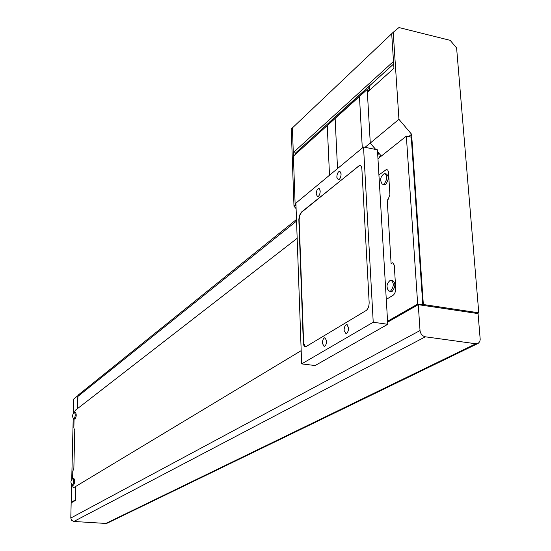 <?xml version="1.0" encoding="UTF-8"?>
<svg xmlns="http://www.w3.org/2000/svg" width="551" height="551" viewBox="0 0 551 551"><rect width="100%" height="100%" fill="white"/><g stroke="black" fill="none" stroke-linecap="round" stroke-linejoin="round"><path stroke-width="0.83" d="M381.299 182.629L382.353 184.234L384.199 183.965C387.367 179.254 387.532 175.803 384.688 173.627L383.606 174.095M384.006 184.578L385.755 184.261C388.93 179.557 389.096 176.113 386.244 173.93L385.383 173.765M387.746 289.433L388.91 291.093L390.673 291.004C394.027 286.327 394.123 282.732 390.969 280.225L389.743 280.748M390.776 291.465L392.271 291.252C395.632 286.575 395.728 282.98 392.567 280.473L391.568 280.321M73.648 418.788L74.171 418.884C75.404 416.349 75.528 414.262 74.543 412.616L75.232 410.364L74.323 412.706M74.902 419.063L75.191 418.98C76.424 416.453 76.548 414.359 75.563 412.713L74.612 412.623M72.098 484.887L72.587 485.004C73.848 482.49 73.965 480.334 72.925 478.55L72.698 478.64M73.393 485.135L73.62 485.08C74.888 482.566 74.998 480.417 73.958 478.626L72.973 478.55M72.739 478.605L72.739 478.612C70.528 480.596 70.363 482.731 72.229 485.004M73.855 468.453L72.808 471.201L72.629 478.688L72.808 471.201L73.855 468.453L74.784 429.188L73.855 468.453M71.616 484.295L71.175 502.333L75.425 499.909L75.735 486.437L73.207 487.904L72.477 485.066L73.393 487.849L301.183 350.65L75.735 486.437L75.411 500.446L71.162 502.87L70.797 518.036L71.658 520.385L73.841 521.473L105.833 523.443L107.383 523.099L477.827 343.542M386.279 299.4L393.035 295.329C394.826 293.924 395.714 291.562 395.701 288.256L394.268 265.148L392.718 262.737L391.1 263.598L387.222 200.061L388.18 199.359L389.901 194.606L388.51 172.243L387.725 170.045L386.478 169.46L378.916 174.942L386.478 169.46L387.725 170.045L388.455 171.85L389.901 194.606L388.18 199.359L387.222 200.061L391.1 263.598L392.718 262.737L394.268 265.148L395.701 288.256C395.714 291.562 394.826 293.924 393.035 295.329L386.279 299.4M78.759 394.619L77.815 396.479L77.539 408.573L297.168 238.314L75.232 410.364L77.539 408.573L77.946 395.742M74.061 418.987L73.848 427.845L74.309 429.484L74.784 429.188L74.309 429.484L73.848 427.845L74.061 418.987M418.271 304.655L478.061 313.588L480.203 339.382L479.783 341.592L478.227 343.349L475.871 343.769L425.372 336.806C422.335 336.048 420.558 333.968 420.027 330.559L418.271 304.655L387.622 322.156M380.369 154.921L379.673 157.393M377.738 154.996L378.895 153.185M77.836 395.728L73.682 399.069L73.324 413.643M71.175 502.333L72.002 502.388M73.214 418.264L71.726 479.577M423.347 304.51L478.778 312.816L456.607 47.978L450.188 40.347L398.958 27.55L393.221 32.289L398.938 119.319L411.597 134.258L423.347 304.51L422.094 305.226L422.81 304.813L411.266 137.151L406.342 136.111L377.958 158.757M387.573 321.274L417.679 304.049L422.81 304.813M387.58 321.371L388.717 321.536M417.679 304.049L406.342 136.111M411.597 134.258L408.656 136.6M381.34 156.064L377.538 151.587M375.748 149.486L370.272 143.04L367.365 92.217L393.944 68.29L367.765 91.845L369.507 89.035L369.962 85.453L393.662 63.978M478.778 312.816L477.455 313.498M398.938 119.319L370.272 143.04M393.221 32.289L391.692 33.742L393.944 68.29M341.103 173.806L339.588 171.258C337.887 171.96 336.964 173.978 336.826 177.305L338.348 179.867C340.05 179.165 340.966 177.146 341.103 173.806M320.227 190.894L318.795 188.366C317.204 189.034 316.336 190.977 316.198 194.186L317.631 196.721C319.222 196.06 320.09 194.117 320.227 190.894M348.597 327.728L346.772 324.594C345.078 325.166 344.182 327.101 344.086 330.407L345.911 333.555C347.598 332.99 348.494 331.048 348.597 327.728M326.619 340.793L324.904 337.708C323.327 338.252 322.487 340.119 322.383 343.314L324.098 346.407C325.675 345.87 326.516 343.996 326.619 340.793M363.536 147L295.908 203.119L301.659 363.894L373.227 322.239L363.536 147L377.435 149.824L387.752 324.284L373.227 322.239M387.752 324.284L315.124 365.54L301.659 363.894M303.325 342.674C303.505 345.353 304.255 346.751 305.571 346.875L366.139 310.523C368.144 308.932 369.142 306.211 369.149 302.375L361.883 169.088C361.683 166.671 360.926 165.445 359.617 165.424L301.328 212.169L299.303 215.847L298.842 219.608L303.325 342.674L305.509 346.875M360.161 165.486L358.701 166.037L301.617 212.225L299.778 215.296L299.131 219.656L303.629 342.715M296.107 208.671L293.979 206.184L295.157 205.206L296.018 206.212L295.157 205.206L293.414 156.147L327.246 125.552L329.505 175.239L327.253 125.594L335.139 118.465L337.529 168.585L335.139 118.465L359.466 96.466L362.296 148.026L359.466 96.466L367.207 89.469L370.272 142.998L365.058 147.31M327.253 125.594L338.107 115.614M362.482 93.567L367.207 89.469M328.375 124.409L330.201 122.756M295.563 154.197L295.522 153.026L293.284 152.586L292.409 127.894L295.157 205.206L295.956 204.545M329.45 123.438L329.257 122.301L331.33 120.545L332.405 120.765M295.522 153.026L329.402 122.336M393.662 63.944L329.257 122.301M293.284 152.586L393.497 61.43L391.692 33.742L291.259 128.989L293.979 206.184M369.969 85.536L331.33 120.545M369.955 86.789L368.364 88.25M370.486 143.288L375.603 149.452M420.027 330.559L70.797 518.036M425.372 336.806L73.841 521.473M475.871 343.769L105.833 523.443M379.611 156.215L380.72 155.334M77.815 396.479L296.548 221.061M383.131 184.413L384.688 184.709M383.84 173.923C380.211 176.912 379.715 180.349 382.353 184.234M389.764 291.307L391.362 291.555M390.06 280.528C386.451 283.682 386.072 287.202 388.91 291.093M73.951 418.974L74.964 419.07M74.364 412.671C72.167 414.579 71.974 416.666 73.779 418.925M72.401 485.059L73.441 485.135M78.607 394.736L296.493 219.463M377.69 154.149L378.633 153.385M340.077 171.347L339.588 171.258M319.222 188.449L318.795 188.366M347.158 324.642L346.772 324.594M336.268 117.273L360.616 95.254"/></g></svg>
